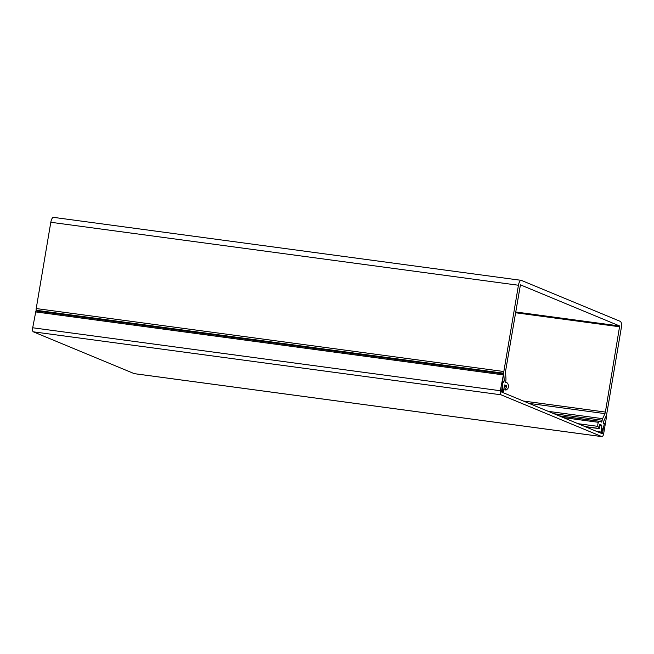 <?xml version="1.0" encoding="UTF-8"?>
<svg xmlns="http://www.w3.org/2000/svg" width="654" height="654" viewBox="0 0 654 654"><rect width="100%" height="100%" fill="white"/><g stroke="black" fill="none" stroke-linecap="round" stroke-linejoin="round"><path stroke-width="0.98" d="M504.692 384.961L503.327 391.623L502.828 392.523L502.566 391.779L502.632 383.342L502.959 381.969L503.85 382.337L504.209 380.211L503.555 373.875L500.335 390.732A3.605 1.283 97.7 0 0 500.956 394.787L601.86 436.602A3.605 1.283 97.7 0 0 601.982 436.635A3.605 1.283 97.7 0 0 603.683 433.561L606.372 417.677L606.135 416.385L605.776 416.745L603.642 421.413L606.258 415.699A2.886 1.03 -82.3 0 0 606.708 414.146L621.3 327.867A5.772 2.06 -82.3 0 0 620.303 321.384L521.352 280.386A5.772 2.06 97.7 0 0 521.164 280.329A5.772 2.06 97.7 0 0 518.442 285.242L503.842 371.521A2.886 1.03 -82.3 0 0 503.752 373.221L504.209 380.211L503.972 381.625L502.991 381.217L501.438 391.95L602.367 433.774L604.386 423.236L603.356 423.097M503.555 373.875L35.929 310.912L32.7 327.768A3.605 1.283 97.7 0 0 33.321 331.823L134.225 373.638A3.605 1.283 97.7 0 0 134.348 373.671A3.605 1.283 97.7 0 0 134.471 373.671M604.386 423.236L603.405 422.836L603.642 421.413L603.282 423.539L604.165 423.906L604.026 425.362L601.001 433.21M502.942 381.486L503.972 381.625M559.301 415.928L599.595 421.356L598.598 422.337A2.305 0.826 97.7 0 0 597.87 424.135A2.305 0.826 97.7 0 0 597.977 426.375L598.876 428.427L584.913 426.547M515.597 311.966L619.681 325.986L520.421 284.85L505.656 370.736A2.886 1.03 -82.3 0 0 505.558 372.437L505.967 378.625A2.886 1.03 -82.3 0 1 505.869 380.317L505.681 382.337L507.643 383.146L508.305 384.912A2.305 0.826 97.7 0 1 508.346 387.143A2.305 0.826 97.7 0 1 507.561 388.909L506.139 389.997A1.153 0.409 -82.3 0 1 505.992 390.046A1.153 0.409 -82.3 0 1 505.755 388.738A1.153 0.409 -82.3 0 1 505.902 388.19L506.613 386.432L504.259 386.122M504.716 384.969L506.588 385.746L506.613 386.432M36.158 310.944L36.117 310.249A2.886 1.03 97.7 0 1 36.215 308.549L50.808 222.278L518.442 285.242M53.726 217.414A5.772 2.06 97.7 0 0 53.538 217.365A5.772 2.06 97.7 0 0 50.808 222.278M619.681 325.986L605.383 412.069A2.886 1.03 -82.3 0 1 604.934 413.622L602.62 418.674A2.886 1.03 -82.3 0 0 602.171 420.228L601.705 422.124L599.595 421.356M599.8 424.381L599.644 427.037A1.153 0.409 -82.3 0 1 599.056 428.607A1.153 0.409 -82.3 0 1 598.876 428.427M599.824 424.381L601.696 425.157L601.827 425.967L601.018 433.218M601.312 432.973L602.702 433.161M601.86 436.602L134.225 373.638M500.956 394.787L33.321 331.823M500.335 390.732L32.7 327.768M503.024 374.848L35.39 311.876M598.598 422.337L563.274 417.579M505.902 388.19L503.956 387.928M600.805 432.016L596.824 431.476M601.827 425.967L599.612 425.672M601.696 425.157L599.595 424.871M578.03 423.694L597.977 426.375M599.685 421.307L559.072 415.838M604.934 413.622L529.078 403.404M548.265 411.358L602.62 418.674M619.804 326.796L515.466 312.743M523.314 401.016L605.383 412.069M504.381 385.443L506.588 385.746M502.566 391.779L501.291 391.607M503.752 373.221L36.117 310.249M36.215 308.549L503.842 371.521M600.282 421.536L601.909 421.756M554.036 413.745L602.171 420.228M134.348 373.671L601.982 436.635M53.538 217.365L521.164 280.329M585.485 426.784L599.056 428.607M559.064 415.83L599.71 421.307M503.645 389.727L505.992 390.046"/></g></svg>
